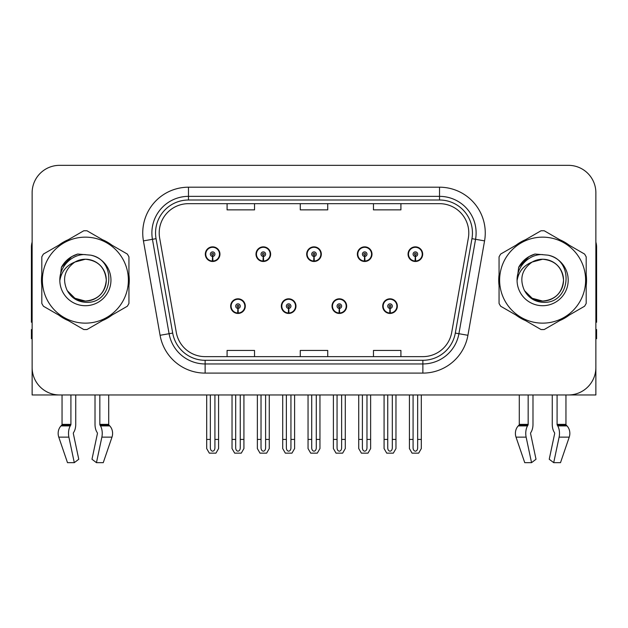 <?xml version="1.0" encoding="UTF-8"?>
<svg xmlns="http://www.w3.org/2000/svg" width="628" height="628" viewBox="0 0 628 628"><rect width="100%" height="100%" fill="white"/><g stroke="black" fill="none" stroke-linecap="round" stroke-linejoin="round"><path stroke-width="0.94" d="M230.657 306.134A7.316 7.316 0 0 0 237.973 313.451A7.316 7.316 0 0 0 245.297 306.134A7.316 7.316 0 0 0 237.973 298.81A7.316 7.316 0 0 0 230.657 306.134M281.336 306.134A7.316 7.316 0 0 0 288.66 313.451A7.316 7.316 0 0 0 295.976 306.134A7.316 7.316 0 0 0 288.66 298.81A7.316 7.316 0 0 0 281.336 306.134M332.024 306.134A7.316 7.316 0 0 0 339.34 313.451A7.316 7.316 0 0 0 346.664 306.134A7.316 7.316 0 0 0 339.34 298.81A7.316 7.316 0 0 0 332.024 306.134M357.363 254.167A7.316 7.316 0 0 0 364.68 261.484A7.316 7.316 0 0 0 372.004 254.167A7.316 7.316 0 0 0 364.68 246.851A7.316 7.316 0 0 0 357.363 254.167M306.684 254.167A7.316 7.316 0 0 0 314 261.484A7.316 7.316 0 0 0 321.316 254.167A7.316 7.316 0 0 0 314 246.851A7.316 7.316 0 0 0 306.684 254.167M255.996 254.167A7.316 7.316 0 0 0 263.32 261.484A7.316 7.316 0 0 0 270.637 254.167A7.316 7.316 0 0 0 263.32 246.851A7.316 7.316 0 0 0 255.996 254.167M205.317 254.167A7.316 7.316 0 0 0 212.633 261.484A7.316 7.316 0 0 0 219.949 254.167A7.316 7.316 0 0 0 212.633 246.851A7.316 7.316 0 0 0 205.317 254.167M382.703 306.134A7.316 7.316 0 0 0 390.027 313.451A7.316 7.316 0 0 0 397.343 306.134A7.316 7.316 0 0 0 390.027 298.81A7.316 7.316 0 0 0 382.703 306.134M408.051 254.167A7.316 7.316 0 0 0 415.367 261.484A7.316 7.316 0 0 0 422.683 254.167A7.316 7.316 0 0 0 415.367 246.851A7.316 7.316 0 0 0 408.051 254.167M530.739 432.708A0.918 0.479 -90 0 0 530.613 433.728A0.918 0.479 -90 0 1 530.739 432.708L531.225 431.876A10.064 5.299 90 0 0 532.984 424.387L532.984 394.965L552.263 394.965L552.263 424.387A10.064 5.299 -90 0 0 554.022 431.876L554.508 432.708A0.918 0.479 90 0 1 554.634 433.728L549.233 459.256L553.708 462.663L559.108 437.143A10.064 5.299 -90 0 0 557.727 425.894L557.24 425.07A0.918 0.479 90 0 1 557.083 424.387L565.954 424.387L565.954 394.965L595.87 394.965L595.87 192.78A27.444 27.444 0 0 0 568.418 165.337L59.582 165.337A27.444 27.444 0 0 0 32.13 192.78L32.13 394.965L62.046 394.965L62.046 424.387L70.917 424.387A0.918 0.479 -90 0 1 70.76 425.07L70.273 425.894A10.064 5.299 90 0 0 68.892 437.143L74.292 462.663L78.767 459.256L73.366 433.728A0.918 0.479 -90 0 1 73.492 432.708L73.978 431.876A10.064 5.299 90 0 0 75.737 424.387L75.737 394.965L95.016 394.965L95.016 424.387A10.064 5.299 -90 0 0 96.775 431.876L97.262 432.708L96.775 431.876M97.387 433.728A0.918 0.479 90 0 0 97.262 432.708A0.918 0.479 90 0 1 97.387 433.728L91.986 459.256L96.461 462.663L101.862 437.143A10.064 5.299 -90 0 0 100.48 425.894L99.993 425.07A0.918 0.479 90 0 1 99.836 424.387L108.707 424.387L108.707 394.965L114.649 394.965M513.351 394.965L519.293 394.965L519.293 424.387L528.164 424.387A0.918 0.479 -90 0 1 528.007 425.07L527.52 425.894A10.064 5.299 90 0 0 526.138 437.143L531.539 462.663L536.014 459.256L530.613 433.728M41.809 274.671A43.913 43.913 0 0 0 41.809 285.63M58.844 315.146A43.913 43.913 0 0 0 68.334 320.625M102.419 320.625A43.913 43.913 0 0 0 111.91 315.146M128.944 285.63A43.913 43.913 0 0 0 128.944 274.671M499.056 274.671A43.913 43.913 0 0 0 499.056 285.63M516.09 315.146A43.913 43.913 0 0 0 525.581 320.625M559.666 320.625A43.913 43.913 0 0 0 569.156 315.146M586.191 285.63A43.913 43.913 0 0 0 586.191 274.671M159.206 232.941A29.273 29.273 0 0 1 188.478 203.668L439.522 203.668A29.273 29.273 0 0 1 468.347 238.028L451.705 332.44A29.273 29.273 0 0 1 422.872 356.633L205.128 356.633A29.273 29.273 0 0 1 176.295 332.44L159.653 238.028A29.273 29.273 0 0 1 159.206 232.941M155.548 232.941A32.939 32.939 0 0 0 156.05 238.664L172.692 333.076A32.939 32.939 0 0 0 205.128 360.291L422.872 360.291A32.939 32.939 0 0 0 455.308 333.076L471.95 238.664A32.939 32.939 0 0 0 439.522 200.01L188.478 200.01A32.939 32.939 0 0 0 155.548 232.941M143.435 240.885A45.742 45.742 0 0 1 188.478 187.199L439.522 187.199A45.742 45.742 0 0 1 484.565 240.885L467.923 335.297A45.742 45.742 0 0 1 422.872 373.103L205.128 373.103A45.742 45.742 0 0 1 160.077 335.297L143.435 240.885L152.439 239.299A36.597 36.597 0 0 1 188.478 196.352L439.522 196.352A36.597 36.597 0 0 1 475.561 239.299L458.911 333.711A36.597 36.597 0 0 1 422.872 363.95L205.128 363.95A36.597 36.597 0 0 1 169.089 333.711L152.439 239.299A36.597 36.597 0 0 1 151.89 232.941M111.91 245.156A43.913 43.913 0 0 0 102.419 239.676M68.334 239.676A43.913 43.913 0 0 0 58.844 245.156M569.156 245.156A43.913 43.913 0 0 0 559.666 239.676M525.581 239.676A43.913 43.913 0 0 0 516.09 245.156M568.418 165.337L59.582 165.337M32.13 192.78L32.13 367.521A27.444 27.444 0 0 0 59.582 394.965L568.418 394.965A27.444 27.444 0 0 0 595.87 367.521L595.87 192.78M300.278 203.668L300.278 209.862L327.722 209.862L327.722 203.668M227.085 203.668L227.085 209.862L254.536 209.862L254.536 203.668M373.464 203.668L373.464 209.862L400.915 209.862L400.915 203.668M327.722 356.633L327.722 350.44L300.278 350.44L300.278 356.633M254.536 356.633L254.536 350.44L227.085 350.44L227.085 356.633M400.915 356.633L400.915 350.44L373.464 350.44L373.464 356.633M392.312 394.965L392.312 447.921C392.17 449.891 391.401 450.975 390.027 451.187C388.646 450.975 387.884 449.891 387.735 447.921L387.735 439.427L384.077 439.427L384.077 448.573L386.722 453.149L393.332 453.149L395.97 448.573L395.97 394.965M389.925 308.419L389.729 312.987A6.861 6.861 0 0 1 383.166 306.134A6.861 6.861 0 0 1 390.027 299.273A6.861 6.861 0 0 1 396.888 306.134A6.861 6.861 0 0 1 390.326 312.987L390.121 308.419A2.284 2.284 0 0 0 392.312 306.134A2.284 2.284 0 0 0 390.027 303.842A2.284 2.284 0 0 0 387.735 306.134A2.284 2.284 0 0 0 389.925 308.419L389.988 307.045A0.918 0.918 0 0 1 389.109 306.134A0.918 0.918 0 0 1 390.027 305.216A0.918 0.918 0 0 1 390.938 306.134A0.918 0.918 0 0 1 390.067 307.045L390.121 308.419M397.108 307.963L396.637 307.963M396.637 304.305L397.108 304.305M383.41 307.963L382.939 307.963M382.939 304.305L383.41 304.305M384.077 394.965L384.077 439.427M387.735 394.965L387.735 439.427M392.312 439.427L395.97 439.427M417.651 394.965L417.651 447.921C417.51 449.891 416.749 450.975 415.367 451.187C413.985 450.975 413.224 449.891 413.083 447.921L413.083 439.427L409.417 439.427L409.417 448.573L412.062 453.149L418.672 453.149L421.31 448.573L421.31 394.965M415.265 256.452L415.069 261.02A6.861 6.861 0 0 1 408.506 254.167A6.861 6.861 0 0 1 415.367 247.306A6.861 6.861 0 0 1 422.228 254.167A6.861 6.861 0 0 1 415.665 261.02L415.469 256.452A2.284 2.284 0 0 0 417.651 254.167A2.284 2.284 0 0 0 415.367 251.883A2.284 2.284 0 0 0 413.083 254.167A2.284 2.284 0 0 0 415.265 256.452L415.328 255.086A0.918 0.918 0 0 1 414.449 254.167A0.918 0.918 0 0 1 415.367 253.257A0.918 0.918 0 0 1 416.278 254.167A0.918 0.918 0 0 1 415.406 255.086L415.469 256.452M422.456 255.996L421.977 255.996M421.977 252.338L422.456 252.338M408.75 255.996L408.279 255.996M408.279 252.338L408.75 252.338M409.417 394.965L409.417 439.427M413.083 394.965L413.083 439.427M417.651 439.427L421.31 439.427M341.632 394.965L341.632 447.921C341.483 449.891 340.721 450.975 339.34 451.187C337.966 450.975 337.197 449.891 337.055 447.921L337.055 439.427L333.397 439.427L333.397 448.573L336.035 453.149L342.645 453.149L345.29 448.573L345.29 394.965M339.246 308.419L339.041 312.987A6.861 6.861 0 0 1 332.479 306.134A6.861 6.861 0 0 1 339.34 299.273A6.861 6.861 0 0 1 346.201 306.134A6.861 6.861 0 0 1 339.638 312.987L339.442 308.419A2.284 2.284 0 0 0 341.632 306.134A2.284 2.284 0 0 0 339.34 303.842A2.284 2.284 0 0 0 337.055 306.134A2.284 2.284 0 0 0 339.246 308.419L339.301 307.045A0.918 0.918 0 0 1 338.429 306.134A0.918 0.918 0 0 1 339.34 305.216A0.918 0.918 0 0 1 340.258 306.134A0.918 0.918 0 0 1 339.379 307.045L339.442 308.419M346.428 307.963L345.957 307.963M345.957 304.305L346.428 304.305M332.73 307.963L332.251 307.963M332.251 304.305L332.73 304.305M333.397 394.965L333.397 439.427M337.055 394.965L337.055 439.427M341.632 439.427L345.29 439.427M290.945 394.965L290.945 447.921C290.803 449.891 290.034 450.975 288.66 451.187C287.279 450.975 286.517 449.891 286.368 447.921L286.368 439.427L282.71 439.427L282.71 448.573L285.355 453.149L291.965 453.149L294.603 448.573L294.603 394.965M288.558 308.419L288.362 312.987A6.861 6.861 0 0 1 281.799 306.134A6.861 6.861 0 0 1 288.66 299.273A6.861 6.861 0 0 1 295.521 306.134A6.861 6.861 0 0 1 288.959 312.987L288.754 308.419A2.284 2.284 0 0 0 290.945 306.134A2.284 2.284 0 0 0 288.66 303.842A2.284 2.284 0 0 0 286.368 306.134A2.284 2.284 0 0 0 288.558 308.419L288.621 307.045A0.918 0.918 0 0 1 287.742 306.134A0.918 0.918 0 0 1 288.66 305.216A0.918 0.918 0 0 1 289.571 306.134A0.918 0.918 0 0 1 288.699 307.045L288.754 308.419M295.749 307.963L295.27 307.963M295.27 304.305L295.749 304.305M282.043 307.963L281.572 307.963M281.572 304.305L282.043 304.305M282.71 394.965L282.71 439.427M286.368 394.965L286.368 439.427M290.945 439.427L294.603 439.427M240.265 394.965L240.265 447.921C240.116 449.891 239.354 450.975 237.973 451.187C236.599 450.975 235.83 449.891 235.688 447.921L235.688 439.427L232.03 439.427L232.03 448.573L234.668 453.149L241.278 453.149L243.923 448.573L243.923 394.965M237.879 308.419L237.674 312.987A6.861 6.861 0 0 1 231.112 306.134A6.861 6.861 0 0 1 237.973 299.273A6.861 6.861 0 0 1 244.834 306.134A6.861 6.861 0 0 1 238.271 312.987L238.075 308.419A2.284 2.284 0 0 0 240.265 306.134A2.284 2.284 0 0 0 237.973 303.842A2.284 2.284 0 0 0 235.688 306.134A2.284 2.284 0 0 0 237.879 308.419L237.934 307.045A0.918 0.918 0 0 1 237.062 306.134A0.918 0.918 0 0 1 237.973 305.216A0.918 0.918 0 0 1 238.891 306.134A0.918 0.918 0 0 1 238.012 307.045L238.075 308.419M245.061 307.963L244.59 307.963M244.59 304.305L245.061 304.305M231.363 307.963L230.892 307.963M230.892 304.305L231.363 304.305M232.03 394.965L232.03 439.427M235.688 394.965L235.688 439.427M240.265 439.427L243.923 439.427M366.972 394.965L366.972 447.921C366.823 449.891 366.061 450.975 364.68 451.187C363.306 450.975 362.544 449.891 362.395 447.921L362.395 439.427L358.737 439.427L358.737 448.573L361.375 453.149L367.992 453.149L370.63 448.573L370.63 394.965M364.585 256.452L364.381 261.02A6.861 6.861 0 0 1 357.819 254.167A6.861 6.861 0 0 1 364.68 247.306A6.861 6.861 0 0 1 371.548 254.167A6.861 6.861 0 0 1 364.986 261.02L364.782 256.452A2.284 2.284 0 0 0 366.972 254.167A2.284 2.284 0 0 0 364.68 251.883A2.284 2.284 0 0 0 362.395 254.167A2.284 2.284 0 0 0 364.585 256.452L364.64 255.086A0.918 0.918 0 0 1 363.769 254.167A0.918 0.918 0 0 1 364.68 253.257A0.918 0.918 0 0 1 365.598 254.167A0.918 0.918 0 0 1 364.727 255.086L364.782 256.452M371.768 255.996L371.297 255.996M371.297 252.338L371.768 252.338M358.07 255.996L357.599 255.996M357.599 252.338L358.07 252.338M358.737 394.965L358.737 439.427M362.395 394.965L362.395 439.427M366.972 439.427L370.63 439.427M316.284 394.965L316.284 447.921C316.143 449.891 315.382 450.975 314 451.187C312.618 450.975 311.857 449.891 311.716 447.921L311.716 439.427L308.05 439.427L308.05 448.573L310.695 453.149L317.305 453.149L319.95 448.573L319.95 394.965M313.898 256.452L313.702 261.02A6.861 6.861 0 0 1 307.139 254.167A6.861 6.861 0 0 1 314 247.306A6.861 6.861 0 0 1 320.861 254.167A6.861 6.861 0 0 1 314.298 261.02L314.102 256.452A2.284 2.284 0 0 0 316.284 254.167A2.284 2.284 0 0 0 314 251.883A2.284 2.284 0 0 0 311.716 254.167A2.284 2.284 0 0 0 313.898 256.452L313.961 255.086A0.918 0.918 0 0 1 313.082 254.167A0.918 0.918 0 0 1 314 253.257A0.918 0.918 0 0 1 314.918 254.167A0.918 0.918 0 0 1 314.039 255.086L314.102 256.452M321.089 255.996L320.61 255.996M320.61 252.338L321.089 252.338M307.39 255.996L306.911 255.996M306.911 252.338L307.39 252.338M308.05 394.965L308.05 439.427M311.716 394.965L311.716 439.427M316.284 439.427L319.95 439.427M265.605 394.965L265.605 447.921C265.456 449.891 264.694 450.975 263.32 451.187C261.939 450.975 261.177 449.891 261.028 447.921L261.028 439.427L257.37 439.427L257.37 448.573L260.008 453.149L266.625 453.149L269.263 448.573L269.263 394.965M263.218 256.452L263.014 261.02A6.861 6.861 0 0 1 256.452 254.167A6.861 6.861 0 0 1 263.32 247.306A6.861 6.861 0 0 1 270.181 254.167A6.861 6.861 0 0 1 263.619 261.02L263.415 256.452A2.284 2.284 0 0 0 265.605 254.167A2.284 2.284 0 0 0 263.32 251.883A2.284 2.284 0 0 0 261.028 254.167A2.284 2.284 0 0 0 263.218 256.452L263.273 255.086A0.918 0.918 0 0 1 262.402 254.167A0.918 0.918 0 0 1 263.32 253.257A0.918 0.918 0 0 1 264.231 254.167A0.918 0.918 0 0 1 263.36 255.086L263.415 256.452M270.401 255.996L269.93 255.996M269.93 252.338L270.401 252.338M256.703 255.996L256.232 255.996M256.232 252.338L256.703 252.338M257.37 394.965L257.37 439.427M261.028 394.965L261.028 439.427M265.605 439.427L269.263 439.427M214.917 394.965L214.917 447.921C214.776 449.891 214.015 450.975 212.633 451.187C211.251 450.975 210.49 449.891 210.349 447.921L210.349 439.427L206.691 439.427L206.691 448.573L209.328 453.149L215.938 453.149L218.583 448.573L218.583 394.965M212.531 256.452L212.335 261.02A6.861 6.861 0 0 1 205.772 254.167A6.861 6.861 0 0 1 212.633 247.306A6.861 6.861 0 0 1 219.494 254.167A6.861 6.861 0 0 1 212.931 261.02L212.735 256.452A2.284 2.284 0 0 0 214.917 254.167A2.284 2.284 0 0 0 212.633 251.883A2.284 2.284 0 0 0 210.349 254.167A2.284 2.284 0 0 0 212.531 256.452L212.594 255.086A0.918 0.918 0 0 1 211.722 254.167A0.918 0.918 0 0 1 212.633 253.257A0.918 0.918 0 0 1 213.551 254.167A0.918 0.918 0 0 1 212.672 255.086L212.735 256.452M219.721 255.996L219.251 255.996M219.251 252.338L219.721 252.338M206.023 255.996L205.544 255.996M205.544 252.338L206.023 252.338M206.691 394.965L206.691 439.427M210.349 394.965L210.349 439.427M214.917 439.427L218.583 439.427M70.917 394.965L70.917 424.387M99.836 424.387L99.836 394.965M73.492 432.708A0.918 0.479 -90 0 0 73.366 433.728M96.461 462.663L103.259 462.663L111.98 437.143A10.064 8.556 90 0 0 109.751 425.894L108.966 425.07A0.918 0.777 -90 0 1 108.707 424.387M67.494 462.663L58.773 437.143L67.494 462.663L74.292 462.663M70.273 425.894L61.002 425.894A10.064 8.556 -90 0 0 58.773 437.143A10.064 8.556 -90 0 1 61.002 425.894L61.787 425.07A0.918 0.777 90 0 0 62.046 424.387M32.13 338.704L31.4 338.704L31.4 329.551L32.13 329.551M32.13 322.188A18.298 18.298 0 0 0 31.4 322.235L31.4 247.212A18.298 18.298 0 0 1 32.13 242.094M528.164 394.965L528.164 424.387M557.083 424.387L557.083 394.965M554.634 433.728A0.918 0.479 90 0 0 554.508 432.708L554.022 431.876M553.708 462.663L560.506 462.663L569.227 437.143A10.064 8.556 90 0 0 566.998 425.894L566.213 425.07L566.998 425.894L557.727 425.894M526.138 437.143L516.02 437.143A10.064 8.556 -90 0 1 518.249 425.894A10.064 8.556 -90 0 0 516.02 437.143L524.741 462.663L531.539 462.663M527.52 425.894L518.249 425.894L519.034 425.07A0.918 0.777 90 0 0 519.293 424.387M565.954 424.387A0.918 0.777 -90 0 0 566.213 425.07L557.24 425.07M595.87 329.551L596.6 329.551L596.6 338.704L595.87 338.704M595.87 242.094A18.298 18.298 0 0 1 596.6 247.212L596.6 322.235A18.298 18.298 0 0 0 595.87 322.188M106.273 279.397A20.912 20.912 0 0 0 74.913 262.041C64.66 269.334 62.054 278.746 67.078 290.277L67.361 290.772A20.912 20.912 0 0 0 85.377 301.063C98.078 299.823 105.049 292.852 106.289 280.151C105.049 267.45 98.078 260.479 85.377 259.238L74.913 262.041L85.377 259.238C98.078 260.479 105.049 267.45 106.289 280.151C105.049 292.852 98.078 299.823 85.377 301.063A20.912 20.912 0 0 0 106.289 280.151C105.049 267.45 98.078 260.479 85.377 259.238C98.078 260.479 105.049 267.45 106.289 280.151C105.049 292.852 98.078 299.823 85.377 301.063C98.078 299.823 105.049 292.852 106.289 280.151C105.049 267.45 98.078 260.479 85.377 259.238C98.078 260.479 105.049 267.45 106.289 280.151C105.049 292.852 98.078 299.823 85.377 301.063C98.078 299.823 105.049 292.852 106.289 280.151C105.049 267.45 98.078 260.479 85.377 259.238C98.078 260.479 105.049 267.45 106.289 280.151C105.049 292.852 98.078 299.823 85.377 301.063L74.92 298.261L67.361 290.772L74.92 298.261L85.377 301.063L74.92 298.261L67.361 290.772L74.92 298.261L85.377 301.063L74.92 298.261L67.361 290.772L74.92 298.261L85.377 301.063L74.92 298.261L67.361 290.772C71.364 297.829 77.37 301.668 85.377 302.288C113.346 304.627 117.711 260.047 90.738 255.156L77.77 254.034C70.548 256.255 65.1 260.659 61.426 267.253L59.825 280.7A25.56 25.56 0 0 0 85.377 305.71A25.56 25.56 0 0 0 90.738 255.156M85.377 323.145A43.002 43.002 0 0 0 128.379 280.151A43.002 43.002 0 0 0 85.377 237.149A43.002 43.002 0 0 0 42.382 280.151A43.002 43.002 0 0 0 85.377 323.145M85.377 329.551A49.4 49.4 0 0 0 86.994 329.527L127.327 306.236A49.4 49.4 0 0 0 128.944 303.434L128.944 256.868A49.4 49.4 0 0 0 127.327 254.057L86.994 230.774A49.4 49.4 0 0 0 83.76 230.774L43.426 254.057A49.4 49.4 0 0 0 41.809 256.868L41.809 303.434A49.4 49.4 0 0 0 43.426 306.236L83.76 329.527A49.4 49.4 0 0 0 85.377 329.551M59.817 280.151C59.644 265.644 72.809 253.893 85.377 254.591M59.825 280.7C61.301 271.696 66.332 265.471 74.913 262.041M61.426 267.253L71.773 256.593L77.621 254.073L71.773 256.593L61.458 267.198L71.773 256.593L77.621 254.073L71.773 256.593L61.426 267.253L71.773 256.593L77.77 254.034L71.773 256.593L68.373 258.917L71.773 256.593L77.77 254.034L71.773 256.593L68.373 258.917L71.773 256.593L77.77 254.034L71.773 256.593L68.373 258.917L71.773 256.593L77.77 254.034L71.773 256.593L68.373 258.917M77.621 254.073L71.773 256.593L61.458 267.198L71.773 256.593L77.621 254.073L71.773 256.593L61.458 267.198M563.52 279.397A20.912 20.912 0 0 0 532.159 262.041C521.907 269.334 519.301 278.746 524.325 290.277L524.608 290.772A20.912 20.912 0 0 0 542.623 301.063C555.325 299.823 562.295 292.852 563.536 280.151C562.295 267.45 555.325 260.479 542.623 259.238L532.159 262.041L542.623 259.238C555.325 260.479 562.295 267.45 563.536 280.151C562.295 292.852 555.325 299.823 542.623 301.063A20.912 20.912 0 0 0 563.536 280.151C562.295 267.45 555.325 260.479 542.623 259.238C555.325 260.479 562.295 267.45 563.536 280.151C562.295 292.852 555.325 299.823 542.623 301.063C555.325 299.823 562.295 292.852 563.536 280.151C562.295 267.45 555.325 260.479 542.623 259.238C555.325 260.479 562.295 267.45 563.536 280.151C562.295 292.852 555.325 299.823 542.623 301.063C555.325 299.823 562.295 292.852 563.536 280.151C562.295 267.45 555.325 260.479 542.623 259.238C555.325 260.479 562.295 267.45 563.536 280.151C562.295 292.852 555.325 299.823 542.623 301.063L532.167 298.261L524.608 290.772L532.167 298.261L542.623 301.063L532.167 298.261L524.608 290.772L532.167 298.261L542.623 301.063L532.167 298.261L524.608 290.772L532.167 298.261L542.623 301.063L532.167 298.261L524.608 290.772C528.611 297.829 534.616 301.668 542.623 302.288C570.593 304.627 574.958 260.047 547.985 255.156L535.017 254.034C527.795 256.255 522.347 260.659 518.673 267.253L517.072 280.7A25.56 25.56 0 0 0 542.623 305.71A25.56 25.56 0 0 0 547.985 255.156M542.623 323.145A43.002 43.002 0 0 0 585.618 280.151A43.002 43.002 0 0 0 542.623 237.149A43.002 43.002 0 0 0 499.621 280.151A43.002 43.002 0 0 0 542.623 323.145M542.623 329.551A49.4 49.4 0 0 0 544.24 329.527L584.574 306.236A49.4 49.4 0 0 0 586.191 303.434L586.191 256.868A49.4 49.4 0 0 0 584.574 254.057L544.24 230.774A49.4 49.4 0 0 0 541.006 230.774L500.673 254.057A49.4 49.4 0 0 0 499.056 256.868L499.056 303.434A49.4 49.4 0 0 0 500.673 306.236L541.006 329.527A49.4 49.4 0 0 0 542.623 329.551M517.064 280.151C516.891 265.644 530.056 253.893 542.623 254.591M517.072 280.7C518.547 271.696 523.579 265.471 532.159 262.041M534.868 254.073L529.019 256.593L518.704 267.198L529.019 256.593L534.868 254.073L529.019 256.593L518.704 267.198L529.019 256.593L534.868 254.073L529.019 256.593L518.704 267.198L529.019 256.593L534.868 254.073L529.019 256.593L518.673 267.253L529.019 256.593L535.017 254.034L529.019 256.593L525.62 258.917L529.019 256.593L535.017 254.034L529.019 256.593L525.62 258.917L529.019 256.593L535.017 254.034L529.019 256.593L525.62 258.917L529.019 256.593L535.017 254.034L529.019 256.593L525.62 258.917M439.522 187.199L439.522 200.01M152.439 239.299L156.05 238.664M205.128 373.103L205.128 360.291M422.872 360.291L422.872 373.103M455.308 333.076L467.923 335.297M160.077 335.297L172.692 333.076M471.95 238.664L484.565 240.885M188.478 187.199L188.478 200.01M389.729 312.987A6.861 6.861 0 0 1 383.166 306.134M415.069 261.02A6.861 6.861 0 0 1 408.506 254.167M339.041 312.987A6.861 6.861 0 0 1 332.479 306.134M288.362 312.987A6.861 6.861 0 0 1 281.799 306.134M237.674 312.987A6.861 6.861 0 0 1 231.112 306.134M364.381 261.02A6.861 6.861 0 0 1 357.819 254.167M313.702 261.02A6.861 6.861 0 0 1 307.139 254.167M263.014 261.02A6.861 6.861 0 0 1 256.452 254.167M212.335 261.02A6.861 6.861 0 0 1 205.772 254.167M101.862 437.143L111.98 437.143M58.773 437.143L68.892 437.143M100.48 425.894L109.751 425.894M99.993 425.07L108.966 425.07M61.787 425.07L70.76 425.07M559.108 437.143L569.227 437.143M519.034 425.07L528.007 425.07"/></g></svg>
